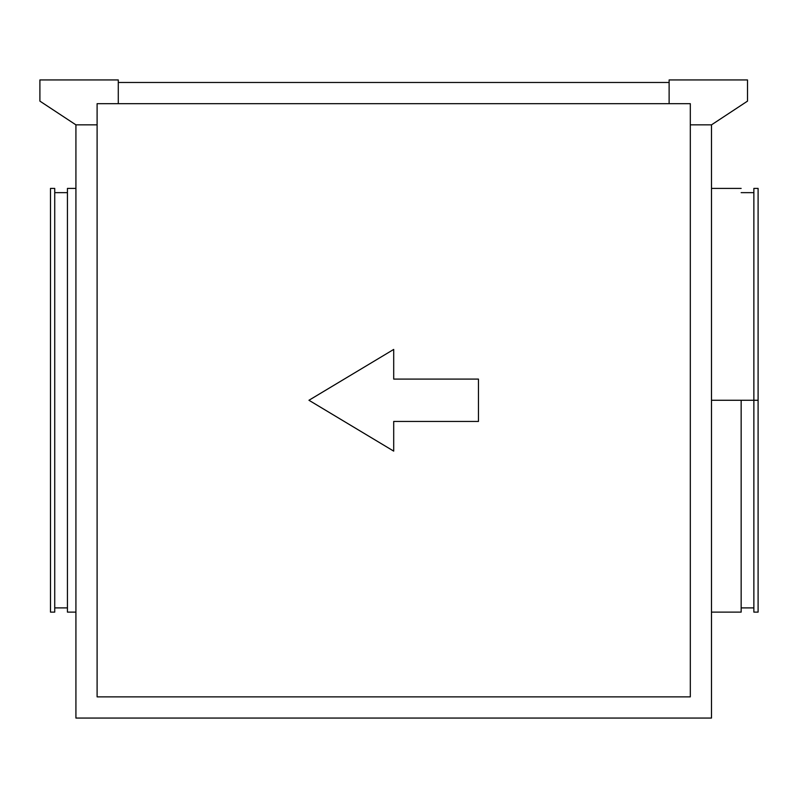 <?xml version="1.0" encoding="UTF-8"?>
<svg xmlns="http://www.w3.org/2000/svg" width="798" height="798" viewBox="0 0 798 798"><rect width="100%" height="100%" fill="white"/><g stroke="black" fill="none" stroke-linecap="round" stroke-linejoin="round"><path stroke-width="1.2" d="M67.441 612.126L75.92 612.126L67.441 612.126L67.441 188.408L67.441 612.126M75.92 188.408L67.441 188.408L75.92 188.408M54.733 607.896L67.441 607.896L54.733 607.896M67.441 192.647L54.733 192.647L67.441 192.647M50.493 612.126L54.733 612.126L54.733 188.408L50.493 188.408L50.493 612.126L50.493 188.408L54.733 188.408L54.733 612.126L50.493 612.126M741.152 400.267L711.487 400.267L753.861 400.267L741.152 400.267L741.152 612.126L741.152 400.267M753.861 400.267L753.861 612.126L753.861 400.267L758.1 400.267L753.861 400.267L753.861 188.408L753.861 400.267M758.1 612.126L758.1 400.267L758.1 612.126L753.861 612.126M478.451 379.09L393.703 379.09L478.451 379.09L478.451 421.454L393.703 421.454L393.703 451.119L308.956 400.267L393.703 349.424L393.703 379.09L393.703 349.424L308.956 400.267L393.703 451.119L393.703 421.454L478.451 421.454L478.451 379.09L478.451 421.454M39.9 79.94L118.284 79.94L118.284 103.67L669.123 103.67L118.284 103.67L118.284 79.94L39.9 79.94L39.9 101.127L39.9 79.94M97.107 696.873L97.107 124.857L97.107 696.873L690.31 696.873L690.31 124.857L690.31 696.873L97.107 696.873L690.31 696.873M711.487 124.857L711.487 718.06L75.92 718.06L75.92 124.857L75.92 718.06L711.487 718.06L711.487 124.857L747.507 101.127L747.507 79.94L669.123 79.94L669.123 103.67L690.31 103.67L690.31 124.857L711.487 124.857L747.507 101.127L747.507 79.94L669.123 79.94L669.123 103.67L690.31 103.67L690.31 124.857L711.487 124.857M669.123 82.483L118.284 82.483L669.123 82.483M758.1 188.408L758.1 400.267L758.1 188.408L753.861 188.408M97.107 103.67L118.284 103.67L97.107 103.67L97.107 124.857L75.92 124.857L39.9 101.127L75.92 124.857L97.107 124.857L97.107 103.67M393.703 451.119L308.956 400.267L393.703 349.424M711.487 612.126L741.152 612.126M741.152 607.896L753.861 607.896M741.152 192.647L753.861 192.647M711.487 188.408L741.152 188.408"/></g></svg>
